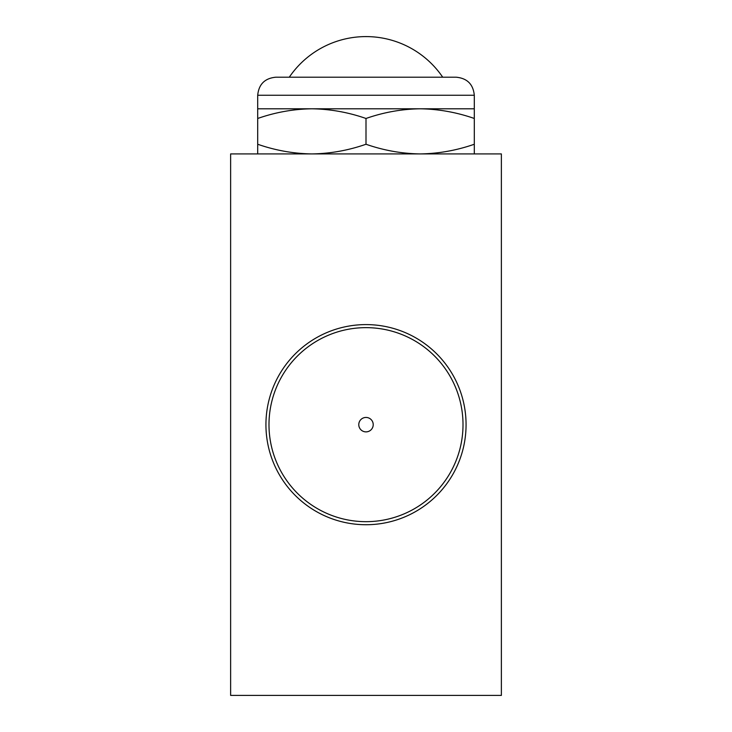 <?xml version="1.0" encoding="UTF-8"?>
<svg xmlns="http://www.w3.org/2000/svg" width="732" height="732" viewBox="0 0 732 732"><rect width="100%" height="100%" fill="white"/><g stroke="black" fill="none" stroke-linecap="round" stroke-linejoin="round"><path stroke-width="1.1" d="M474.299 153.921L474.299 144.25C456.612 150.426 438.569 153.647 420.15 153.921C401.74 153.638 383.696 150.417 366 144.25C348.322 150.426 330.269 153.647 311.85 153.921C293.45 153.638 275.397 150.417 257.701 144.25L257.701 153.921M474.299 118.474C456.603 112.298 438.55 109.077 420.15 108.794L257.701 108.794L257.701 118.474C275.388 112.289 293.431 109.068 311.85 108.794C330.26 109.077 348.304 112.298 366 118.474C383.678 112.289 401.731 109.068 420.15 108.794L474.299 108.794L474.299 144.25M257.701 118.474L257.701 144.25M366 118.474L366 144.25M456.246 77.208L275.754 77.208C264.792 78.278 258.771 84.299 257.701 95.261L474.299 95.261C473.229 84.299 467.208 78.278 456.246 77.208M366 431.88A7.219 7.219 0 0 1 358.781 424.661A7.219 7.219 0 0 1 366 417.441A7.219 7.219 0 0 1 373.219 424.661A7.219 7.219 0 0 1 366 431.88M366 521.669A97.008 97.008 0 0 1 281.985 376.157A97.008 97.008 0 0 1 450.015 376.157A97.008 97.008 0 0 1 366 521.669M366 324.596A100.064 100.064 0 0 0 279.34 474.693A100.064 100.064 0 0 0 452.66 474.693A100.064 100.064 0 0 0 366 324.596M501.374 153.921L230.626 153.921L230.626 695.4L501.374 695.4L501.374 153.921M442.714 77.208A92.754 92.754 0 0 0 289.286 77.208M474.299 108.794L474.299 95.261M257.701 108.794L257.701 95.261"/></g></svg>
